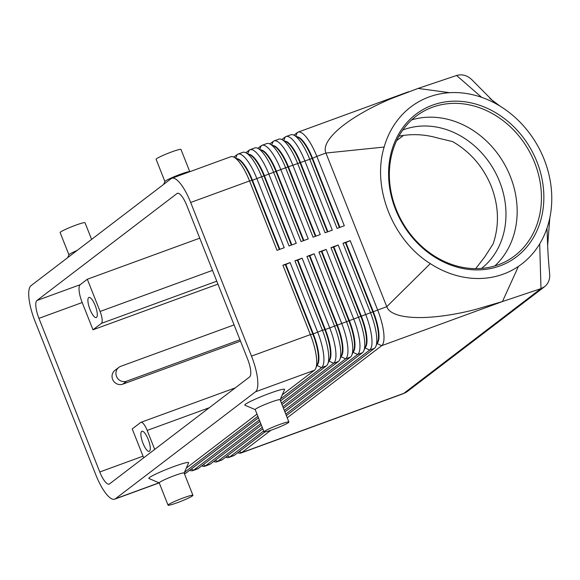 <?xml version="1.0" encoding="UTF-8"?>
<svg xmlns="http://www.w3.org/2000/svg" width="580" height="580" viewBox="0 0 580 580"><rect width="100%" height="100%" fill="white"/><g stroke="black" fill="none" stroke-linecap="round" stroke-linejoin="round"><path stroke-width="0.87" d="M494.805 265.937A85.615 72.689 60.4 0 0 510.385 176.566A85.615 72.689 60.4 0 0 411.713 119.879M481.545 268.417A80.265 68.15 60.4 0 0 499.626 181.678A80.265 68.15 60.4 0 0 402.803 130.014M159.036 482.821L115.434 498.757A32.103 9.389 69.9 0 1 114.68 499.17A32.103 9.389 69.9 0 1 95.881 474.962L35.047 321.313A32.103 9.389 69.9 0 1 31.052 285.628L171.114 178.676A32.103 9.389 69.9 0 1 171.868 178.263A32.103 9.389 69.9 0 1 190.675 202.471L249.545 180.953L277.023 250.343L284.229 247.711L256.759 178.321A32.103 9.389 -110.1 0 0 237.952 154.106A32.103 9.389 -110.1 0 0 237.198 154.526L233.805 157.122M115.434 498.757L255.497 391.804L314.375 370.286L282.264 394.806M280.387 399.113L321.581 367.647A32.103 9.389 -110.1 0 0 317.594 331.97L290.116 262.58L282.91 265.212L310.38 334.602L251.502 356.12A32.103 9.389 69.9 0 1 255.497 391.804M251.502 356.12L190.675 202.471M247.617 359.092A16.052 4.691 69.9 0 1 249.61 376.935L109.547 483.887A16.052 4.691 69.9 0 1 109.171 484.097A16.052 4.691 69.9 0 1 99.775 471.989L38.94 318.34A16.052 4.691 69.9 0 1 36.939 300.498L177.001 193.546A16.052 4.691 69.9 0 1 177.379 193.336A16.052 4.691 69.9 0 1 186.782 205.443L247.617 359.092M236.843 158.702A28.362 8.294 69.9 0 1 252.481 180.242L279.836 249.32M171.868 178.263L230.746 156.745A32.103 9.389 69.9 0 1 233.972 157.202A32.103 9.389 69.9 0 1 249.545 180.953L252.003 180.416A28.362 8.294 -110.1 0 0 238.242 159.435L233.972 157.202M237.952 154.106L242.759 152.351A32.103 9.389 69.9 0 1 245.985 152.808A32.103 9.389 69.9 0 1 261.565 176.566L289.036 245.956L296.242 243.317L268.772 173.928A32.103 9.389 -110.1 0 0 249.973 149.72L254.78 147.958A32.103 9.389 69.9 0 1 257.998 148.422A32.103 9.389 69.9 0 1 273.579 172.173L301.049 241.563L308.263 238.931L280.785 169.541A32.103 9.389 -110.1 0 0 261.986 145.326L266.793 143.572A32.103 9.389 69.9 0 1 270.012 144.028A32.103 9.389 69.9 0 1 285.592 167.779L313.07 237.169L320.276 234.537L292.806 165.148A32.103 9.389 -110.1 0 0 273.999 140.933L278.806 139.178A32.103 9.389 69.9 0 1 282.032 139.635A32.103 9.389 69.9 0 1 297.613 163.393L325.083 232.783L332.289 230.144L304.819 160.754A32.103 9.389 -110.1 0 0 286.02 136.547L290.819 134.785A32.103 9.389 69.9 0 1 294.046 135.249A32.103 9.389 69.9 0 1 309.626 159L337.096 228.389L344.31 225.758L316.832 156.368L325.931 153.04C320.167 140.135 348.384 116.645 391.457 98.513L418.064 88.428L449.63 92.698A96.316 81.773 60.4 0 0 384.149 147.052C371.729 187.347 392.595 240.163 430.302 263.625A96.316 81.773 60.4 0 0 518.411 266.416A96.316 81.773 60.4 0 0 539.697 243.875A96.316 81.773 60.4 0 0 546.998 228.172A96.316 81.773 60.4 0 0 549.949 217.217A96.316 81.773 60.4 0 0 500.134 106.169A96.316 81.773 60.4 0 0 495.334 103.392A96.316 81.773 60.4 0 0 481.683 97.346A96.316 81.773 60.4 0 0 449.63 92.698M296.924 136.75A28.362 8.294 69.9 0 1 312.562 158.289L316.832 156.368A32.103 9.389 -110.1 0 0 298.033 132.153A32.103 9.389 -110.1 0 0 297.279 132.566L293.879 135.162M248.856 154.316A28.362 8.294 69.9 0 1 264.502 175.856L291.849 244.927M249.973 149.72A32.103 9.389 -110.1 0 0 249.219 150.133L245.819 152.728M291.37 245.101L264.016 176.03A28.362 8.294 -110.1 0 0 250.255 155.049L245.985 152.808M260.877 149.923A28.362 8.294 69.9 0 1 276.515 171.463L303.862 240.533M261.986 145.326A32.103 9.389 -110.1 0 0 261.232 145.739L257.832 148.335M303.383 240.714L276.036 171.637A28.362 8.294 -110.1 0 0 262.276 150.655L257.998 148.422M272.89 145.529A28.362 8.294 69.9 0 1 288.528 167.069L315.882 236.147M273.999 140.933A32.103 9.389 -110.1 0 0 273.245 141.353L269.852 143.941M315.397 236.321L288.05 167.243A28.362 8.294 -110.1 0 0 274.289 146.262L270.012 144.028M284.903 141.143A28.362 8.294 69.9 0 1 300.549 162.675L327.896 231.754M286.02 136.547A32.103 9.389 -110.1 0 0 285.266 136.96L281.865 139.555M327.417 231.927L300.063 162.857A28.362 8.294 -110.1 0 0 286.302 141.875L282.032 139.635M339.43 227.534L312.083 158.463A28.362 8.294 -110.1 0 0 298.323 137.482L294.046 135.249M317.013 365.269A28.362 8.294 -110.1 0 0 313.316 333.892L285.846 264.502L290.116 262.58M282.91 265.212L285.367 264.676L312.837 334.065L310.38 334.602A32.103 9.389 69.9 0 1 315.788 368.271A32.103 9.389 69.9 0 1 314.375 370.286M281.409 403.107L333.601 363.261A32.103 9.389 -110.1 0 0 329.607 327.577L302.129 258.187L294.923 260.826L322.4 330.216L312.837 334.065A28.362 8.294 69.9 0 1 317.615 363.805L315.788 368.271M285.773 414.127L369.649 350.088A32.103 9.389 -110.1 0 0 365.654 314.404L338.176 245.014L330.97 247.653L333.427 247.116L360.898 316.506A28.362 8.294 69.9 0 1 365.675 346.245L363.849 350.704A32.103 9.389 69.9 0 1 362.435 352.72L284.903 411.923M287.231 417.803L381.662 345.695A32.103 9.389 -110.1 0 0 377.667 310.017L350.197 240.627L342.983 243.259L370.461 312.649A32.103 9.389 69.9 0 1 375.869 346.318A32.103 9.389 69.9 0 1 374.448 348.326L286.353 415.599M377.014 343.498L381.662 345.695L502.447 301.549L475.027 309.597C429.388 321.24 391.377 319.986 386.766 306.689L430.302 263.625M284.323 410.459L357.628 354.474A32.103 9.389 -110.1 0 0 353.633 318.797L326.163 249.407L318.957 252.039L321.414 251.502L348.885 320.892A28.362 8.294 69.9 0 1 353.662 350.632L351.835 355.098A32.103 9.389 69.9 0 1 350.421 357.113L283.446 408.255M330.97 247.653L358.44 317.043A32.103 9.389 69.9 0 1 363.849 350.704M282.866 406.783L345.615 358.868A32.103 9.389 -110.1 0 0 341.62 323.19L314.15 253.801L306.936 256.433L309.394 255.896L336.871 325.286A28.362 8.294 69.9 0 1 341.642 355.025L339.822 359.491A32.103 9.389 69.9 0 1 338.408 361.5L281.996 404.579M318.957 252.039L346.427 321.429A32.103 9.389 69.9 0 1 351.835 355.098M306.936 256.433L334.413 325.822A32.103 9.389 69.9 0 1 339.822 359.491M294.923 260.826L297.38 260.289L324.851 329.679L322.4 330.216A32.103 9.389 69.9 0 1 327.801 363.885A32.103 9.389 69.9 0 1 326.388 365.893L280.539 400.903M264.937 431.955L234.393 455.286A32.103 9.389 69.9 0 1 233.638 455.699L228.832 457.453A32.103 9.389 -110.1 0 0 229.586 457.04L263.683 431.005M225.772 457.076A32.103 9.389 -110.1 0 0 228.832 457.453M237.786 452.69A32.103 9.389 -110.1 0 0 240.845 453.067A32.103 9.389 -110.1 0 0 241.599 452.647L270.933 430.244M262.805 428.801L222.372 459.672A32.103 9.389 69.9 0 1 221.618 460.092L216.811 461.847A32.103 9.389 -110.1 0 0 217.565 461.434L262.225 427.329M213.752 461.47A32.103 9.389 -110.1 0 0 216.811 461.847M261.355 425.125L210.359 464.065A32.103 9.389 69.9 0 1 209.605 464.478L204.798 466.24A32.103 9.389 -110.1 0 0 205.552 465.82L260.768 423.654M201.738 465.863A32.103 9.389 -110.1 0 0 204.798 466.24M259.898 421.45L198.345 468.459A32.103 9.389 69.9 0 1 197.591 468.872L192.785 470.626A32.103 9.389 -110.1 0 0 193.539 470.213L259.318 419.985M189.725 470.257A32.103 9.389 -110.1 0 0 192.785 470.626M329.034 360.876A28.362 8.294 -110.1 0 0 325.337 329.505L297.859 260.115L302.129 258.187M258.441 417.781L186.325 472.845A32.103 9.389 69.9 0 1 185.571 473.265L184.375 473.7M341.047 356.49A28.362 8.294 -110.1 0 0 337.35 325.112L324.851 329.679A28.362 8.294 69.9 0 1 329.629 359.419L327.801 363.885M353.06 352.096A28.362 8.294 -110.1 0 0 349.363 320.718L321.893 251.329L326.163 249.407M365.081 347.703A28.362 8.294 -110.1 0 0 361.383 316.325L333.906 246.935L338.176 245.014M377.094 343.309A28.362 8.294 -110.1 0 0 373.397 311.938L345.919 242.549L350.197 240.627M342.983 243.259L345.441 242.723L372.918 312.113A28.362 8.294 69.9 0 1 377.689 341.852L375.869 346.318M475.673 268.642L484.735 256.962L493.123 243.897C499.431 225.301 498.829 206.139 491.318 186.405C483.278 166.851 470.373 151.916 452.617 141.593L437.639 138.011C424.799 134.277 411.894 133.661 398.917 136.162M99.775 471.989L143.028 456.177L132.233 428.917L140.665 422.479A10.701 3.132 69.9 0 1 140.911 422.341A10.701 3.132 69.9 0 1 147.182 430.418L209.307 407.711M212.49 270.382L100.086 311.46A10.701 3.132 69.9 0 1 101.413 323.357L216.775 281.191M148.183 439.336A10.701 3.132 69.9 0 1 149.263 451.37A10.701 3.132 69.9 0 1 142.992 443.294A10.701 3.132 69.9 0 1 141.911 431.266A10.701 3.132 69.9 0 1 148.183 439.336M90.009 309.474A10.701 3.132 69.9 0 1 88.928 297.438A10.701 3.132 69.9 0 1 95.193 305.515A10.701 3.132 69.9 0 1 96.273 317.543A10.701 3.132 69.9 0 1 90.009 309.474M549.601 273.448L549.673 274.072C550.029 279.43 548.325 283.649 544.555 286.723L540.98 288.615L403.803 393.363A32.103 9.389 69.9 0 1 403.049 393.784L240.845 453.067M481.683 97.346L456.598 75.487C462.39 73.87 467.661 75.465 472.417 80.272L472.881 80.808M534.666 162.748A85.615 72.689 60.4 0 0 423.066 111.585A85.615 72.689 60.4 0 0 396.133 209.249A85.615 72.689 60.4 0 0 507.739 260.413A85.615 72.689 60.4 0 0 534.666 162.748M395.502 209.271A87.406 74.211 -119.6 0 1 434.166 104.574A87.406 74.211 -119.6 0 1 536.942 161.798A87.406 74.211 -119.6 0 1 498.278 266.495A87.406 74.211 -119.6 0 1 395.502 209.271M189.819 171.702L189.718 171.658A13.376 1.16 158.4 0 0 180.605 174.181A13.376 1.16 158.4 0 0 165.351 181.054A13.376 1.16 158.4 0 0 164.938 181.475L163.676 184.36M189.783 171.687L180.975 149.43A13.376 1.16 158.4 0 0 169.962 152.562A13.376 1.16 158.4 0 0 156.52 158.746A13.376 1.16 158.4 0 0 156.1 159.282L164.909 181.54M67.708 257.643L68.969 254.758A13.376 1.16 -21.6 0 1 69.382 254.337A13.376 1.16 -21.6 0 1 77.125 250.451M68.94 254.823L60.131 232.565A13.376 1.16 -21.6 0 1 75.806 225.163A13.376 1.16 -21.6 0 1 85.006 222.713L91.604 239.388M255.214 409.625L244.927 405.217A21.402 1.856 -21.6 0 1 245.47 404.245A21.402 1.856 -21.6 0 1 267.829 394.023A21.402 1.856 -21.6 0 1 284.577 389.521L280.089 399.779M288.905 422.037L280.075 399.729A13.376 1.16 158.4 0 0 270.875 402.179A13.376 1.16 158.4 0 0 255.62 409.045A13.376 1.16 158.4 0 0 255.2 409.582L264.031 431.882A13.376 1.16 158.4 0 0 273.224 429.432A13.376 1.16 158.4 0 0 288.485 422.566A13.376 1.16 158.4 0 0 288.905 422.037A13.376 1.16 158.4 0 0 279.705 424.48A13.376 1.16 158.4 0 0 264.031 431.882M159.246 482.908L148.959 478.5A21.402 1.856 -21.6 0 1 149.495 477.528A21.402 1.856 -21.6 0 1 173.913 466.545A21.402 1.856 -21.6 0 1 188.609 462.804L184.121 473.062M168.062 505.165L159.232 482.864A13.376 1.16 -21.6 0 1 159.652 482.328A13.376 1.16 -21.6 0 1 174.906 475.462A13.376 1.16 -21.6 0 1 184.106 473.012L192.937 495.32A13.376 1.16 -21.6 0 1 192.517 495.849A13.376 1.16 -21.6 0 1 179.075 502.041A13.376 1.16 -21.6 0 1 168.062 505.165A13.376 1.16 -21.6 0 1 168.483 504.636A13.376 1.16 -21.6 0 1 181.924 498.445A13.376 1.16 -21.6 0 1 192.937 495.32M472.403 80.279L495.334 103.392M456.598 75.487L418.064 88.428M309.394 255.896L309.872 255.722L337.35 325.112L386.766 306.689L325.931 153.04L384.149 147.052M539.697 243.875L540.98 288.615L502.447 301.549L518.411 266.416M279.35 249.494L252.003 180.416L285.592 167.779L312.562 158.289L339.909 227.36M239.968 339.771L126.65 381.183A8.026 7.641 -127.4 0 1 117 377.428A8.026 7.641 -127.4 0 1 118.842 367.372A8.026 7.641 -127.4 0 1 120.763 366.313L234.081 324.901M240.504 341.127L122.764 384.156A8.026 7.641 -127.4 0 1 113.107 380.393A8.026 7.641 -127.4 0 1 114.949 370.344L118.842 367.372M396.597 140.672L403.513 135.394M199.737 238.162L87.326 279.241L80.2 284.693A16.052 4.691 -110.1 0 0 82.193 302.528L92.988 329.788L101.413 323.357M100.086 311.46L87.326 279.241M143.028 456.177A16.052 4.691 -110.1 0 0 143.702 457.809M154.701 449.406L147.182 430.418M92.988 329.788L217.935 284.127M309.872 255.722L314.15 253.801M345.441 242.723L345.919 242.549M333.427 247.116L333.906 246.935M321.414 251.502L321.893 251.329M297.38 260.289L297.859 260.115M184.411 472.396L257.861 416.31M256.991 414.105L186.296 468.089M285.367 264.676L285.846 264.502M235.683 158.101L237.198 154.526M247.704 153.707L249.219 150.133M259.717 149.321L261.232 145.739M271.73 144.928L273.245 141.353M283.75 140.534L285.266 136.96M295.764 136.141L297.279 132.566M316.941 365.458L321.581 367.647L326.388 365.893M365.001 347.891L369.649 350.088L374.448 348.326M352.988 352.285L357.628 354.474L362.435 352.72M340.975 356.671L345.615 358.868L350.421 357.113M328.954 361.064L333.601 363.261L338.408 361.5M234.393 455.286L229.586 457.04L227.258 455.938M544.555 286.723L407.66 391.253A16.052 15.29 -127.4 0 1 403.803 393.363L241.599 452.647L239.279 451.552M222.372 459.672L217.565 461.434L215.245 460.332M210.359 464.065L205.552 465.82L203.232 464.725M198.345 468.459L193.539 470.213L191.212 469.118M186.325 472.845L184.331 473.577M549.659 274.072C549.26 269.207 548.303 260.348 547.643 245.811L546.998 228.172M122.764 384.156L126.65 381.183M177.001 193.546L177.799 193.256M36.939 300.498L80.2 284.693M38.94 318.34L82.193 302.528M408.697 91.705L298.033 132.153M159.217 482.893L114.68 499.17M235.335 387.839L140.911 422.341M489.933 98.52L500.134 106.176M547.643 245.644L549.818 217.841M407.66 391.253L403.049 393.784"/></g></svg>
